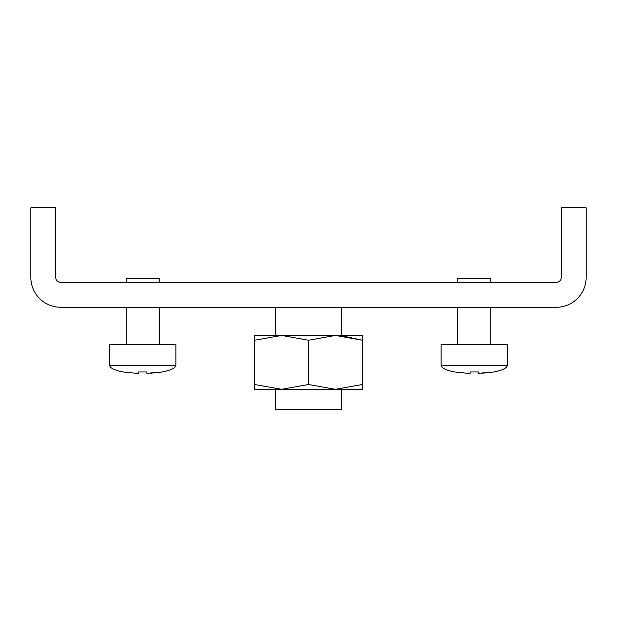 <?xml version="1.0" encoding="UTF-8"?>
<svg xmlns="http://www.w3.org/2000/svg" width="617" height="617" viewBox="0 0 617 617"><rect width="100%" height="100%" fill="white"/><g stroke="black" fill="none" stroke-linecap="round" stroke-linejoin="round"><path stroke-width="0.93" d="M556.31 307.258L60.69 307.258A29.84 29.84 0 0 1 30.85 277.419L30.85 207.798L55.715 207.798L55.715 277.419A4.975 4.975 0 0 0 60.69 282.393L556.31 282.393A4.975 4.975 0 0 0 561.285 277.419L561.285 207.798L586.15 207.798L586.15 277.419A29.84 29.84 0 0 1 556.31 307.258M341.656 389.312L341.656 409.202L275.344 409.202L275.344 389.312M362.372 384.499L362.372 389.312L254.628 389.312L254.628 335.44L362.372 335.44L362.372 384.499L335.44 389.312L308.5 384.499L281.56 389.312L254.628 384.499M308.5 384.499L308.5 340.245L281.56 335.44L254.628 340.245M341.656 335.71L362.372 340.245L335.44 335.44L308.5 340.245M123.701 372.059L136.519 373.347L123.701 372.059C114.608 370.37 109.903 368.102 109.587 365.272L109.587 344.556L175.891 344.556L175.891 365.272L109.587 365.272M146.885 373.3L161.777 372.059C170.87 370.37 175.575 368.102 175.891 365.272M138.594 371.982L146.885 371.982L138.594 371.982L138.594 373.347L136.519 373.347L138.594 373.347L138.594 371.982L146.885 371.982L146.885 373.347M126.161 282.393L126.161 278.252L159.317 278.252L159.317 282.393M126.161 307.258L126.161 344.556M159.317 307.258L159.317 344.556M161.777 372.059L150.286 373.277M455.223 372.059L468.048 373.347L455.223 372.059C446.13 370.37 441.425 368.102 441.109 365.272L441.109 344.556L507.413 344.556L507.413 365.272L441.109 365.272M478.406 373.3L493.299 372.059C502.392 370.37 507.097 368.102 507.413 365.272M470.115 371.982L478.406 371.982L470.115 371.982L470.115 373.347L468.048 373.347L470.115 373.347L470.115 371.982L478.406 371.982L478.406 373.347M457.683 282.393L457.683 278.252L490.839 278.252L490.839 282.393M457.683 307.258L457.683 344.556M490.839 307.258L490.839 344.556M493.299 372.059L481.808 373.277M275.344 335.44L275.344 307.258M341.656 335.44L341.656 307.258"/></g></svg>
